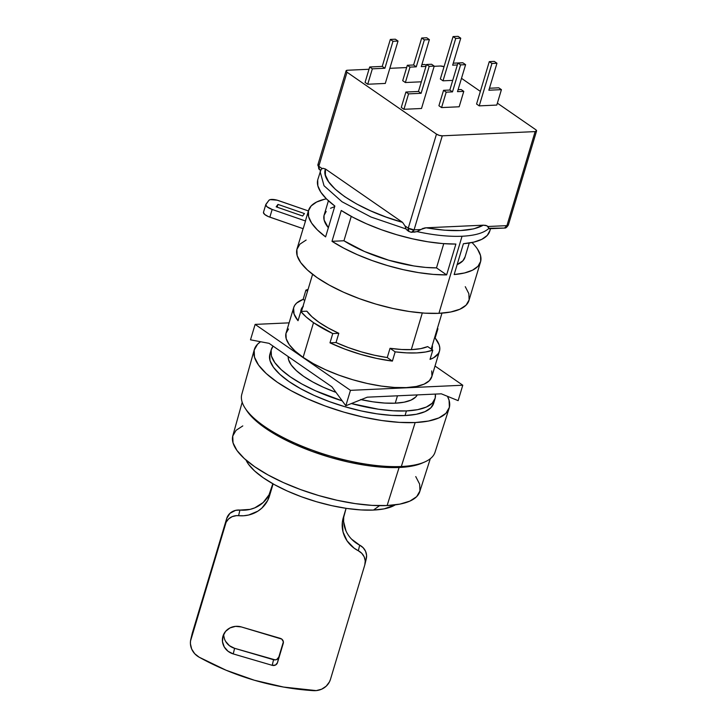 <?xml version="1.0" encoding="UTF-8"?>
<svg xmlns="http://www.w3.org/2000/svg" width="727" height="727" viewBox="0 0 727 727"><rect width="100%" height="100%" fill="white"/><g stroke="black" fill="none" stroke-linecap="round" stroke-linejoin="round"><path stroke-width="1.09" d="M246.026 460.073L246.099 460.218A81.206 27.372 16.7 0 0 373.469 510.063L379.549 505.665L373.469 510.063A81.206 27.372 16.7 0 0 395.143 504.938L384.12 508.864L373.469 510.063L360.865 509.927L346.806 508.437L331.83 505.674L316.499 501.73L301.423 496.768L287.165 490.97L274.288 484.555L263.274 477.784L254.55 470.905L248.443 464.18L246.035 460.082M242.191 402.258L232.84 435.673A97.563 32.888 16.7 0 0 282.912 482.364A97.563 32.888 16.7 0 0 387.118 505.547L399.096 467.488L387.118 505.547A97.563 32.888 16.7 0 0 419.724 491.743L430.311 458.692M422.123 463.108L424.586 462.036A100.871 34.005 -163.3 0 1 401.322 466.507A100.871 34.005 -163.3 0 1 264.455 426.404L265.5 428.258A98.654 33.26 16.7 0 0 422.123 463.108A98.654 33.26 16.7 0 0 423.314 462.554M415.153 422.551A101.725 34.287 -163.3 0 1 306.494 398.369A101.725 34.287 -163.3 0 1 254.286 349.687A101.725 34.287 -163.3 0 1 260.575 341.735L257.612 344.153L254.177 350.114L254.495 357.184L258.548 365.072L266.191 373.496L277.123 382.111L290.918 390.599L307.058 398.623L324.914 405.893L343.798 412.109L363 417.053L381.766 420.515L399.377 422.369L415.153 422.551L401.322 466.507L415.153 422.551L428.503 421.042L438.908 417.916L445.96 413.272L449.386 407.311L449.068 400.241L447.468 396.315A101.725 34.287 -163.3 0 1 449.159 408.147A101.725 34.287 -163.3 0 1 415.153 422.551M254.286 349.687L241.809 394.252A100.871 34.005 16.7 0 0 264.455 426.404A100.871 34.005 16.7 0 0 401.322 466.507A100.871 34.005 16.7 0 0 435.037 452.23L449.159 408.147M270.889 351.923A85.486 28.816 16.7 0 0 269.908 354.149A85.486 28.816 16.7 0 0 313.501 395.134A85.486 28.816 16.7 0 0 405.039 415.553L406.429 410.928A85.486 28.816 -163.3 0 1 351.377 403.54L378.358 409.21L393.162 410.773L406.429 410.928L405.039 415.553A85.486 28.816 16.7 0 0 433.665 403.276L435.046 398.65A85.486 28.816 -163.3 0 1 406.429 410.928L417.643 409.664L426.385 407.029L432.311 403.131L435.191 398.114L435.346 394.079A85.486 28.816 -163.3 0 1 435.046 398.65M342.253 400.877A85.486 28.816 -163.3 0 1 271.289 349.523A85.486 28.816 -163.3 0 1 273.079 346.125L271.153 350.06L271.416 355.994L274.824 362.628L281.249 369.698L290.427 376.94L302.023 384.074L315.582 390.826L342.253 400.877M360.619 399.541L373.069 401.84L384.765 403.067L395.243 403.194L397.46 395.806L395.243 403.194A67.529 22.764 16.7 0 0 417.271 394.906L415.69 397.033L411.009 400.114L404.103 402.195L395.243 403.194A67.529 22.764 16.7 0 1 361.119 399.65M411.309 349.623L422.305 312.983L411.309 349.623M288.165 356.557A67.529 22.764 16.7 0 0 335.992 392.371L323.479 387.309L312.764 381.975L303.604 376.341L296.352 370.625L291.282 365.036L288.583 359.792L288.165 356.557M269.762 354.685L270.026 360.619L273.434 367.253L279.859 374.323L289.046 381.566L300.642 388.7L314.2 395.452L329.204 401.549L345.08 406.784L361.21 410.928L376.977 413.836L391.771 415.399L405.039 415.553L416.253 414.29L424.995 411.655L430.92 407.756L433.801 402.74M223.725 634.226A14.958 14.086 -166.6 0 0 234.594 648.311L275.206 659.889L276.787 659.444L278.805 657.072L283.376 641.841L277.469 662.688A4.271 4.026 13.4 0 1 272.207 665.332L273.552 659.725A4.271 4.026 -166.6 0 0 278.805 657.072L277.469 662.688L283.248 643.413A4.271 4.026 13.4 0 0 280.304 638.361L241.346 626.938L281.785 639.106L283.376 641.841L277.469 662.688L275.451 665.06L272.207 665.332L273.552 659.725L234.594 648.311L233.249 653.918L272.207 665.332L233.249 653.918A14.958 14.086 13.4 0 1 222.744 636.952A14.958 14.086 13.4 0 1 241.346 626.938L235.539 626.356L230.005 627.919L225.588 631.381L222.944 636.225L222.489 641.705L224.289 646.994L228.06 651.283L233.249 653.918L234.594 648.311L229.405 645.676L225.624 641.387M190.81 639.324A17.094 16.094 13.4 0 0 199.125 657.181L226.07 670.221L254.359 680.236L283.594 687.07L316.218 690.605L321.643 689.196L326.232 686.161L329.467 681.844L330.467 679.345A17.094 16.094 13.4 0 1 313.373 690.65A256.449 241.4 13.4 0 1 199.125 657.181L194.709 653.709L191.692 649.084L190.419 643.813L190.492 641.123L226.115 522.213L228.632 518.914L232.204 516.633L236.402 515.652L243.681 515.752L248.698 515.007L257.894 511.145L261.802 508.146L267.681 500.449L273.107 483.9L269.481 495.978L272.816 483.737L269.026 494.833L263.147 502.53L254.823 507.837L250.043 509.391L239.928 510.072A29.916 28.162 -166.6 0 0 270.826 490.361L269.481 495.978A29.916 28.162 13.4 0 1 238.583 515.679L239.928 510.072A12.822 12.068 -166.6 0 0 226.688 518.515L225.343 524.131A12.822 12.068 13.4 0 1 238.583 515.679L239.928 510.072L235.593 510.354L229.977 513.298L226.688 518.515L192.373 632.881A17.094 16.094 -166.6 0 0 192.146 633.708L190.81 639.324A17.094 16.094 13.4 0 1 191.028 638.497L192.137 633.762M330.467 679.345L364.781 564.979L365.227 560.89L364.2 556.855L361.81 553.347L358.338 550.766A12.822 12.068 13.4 0 1 364.945 564.352A12.822 12.068 13.4 0 1 364.781 564.979L330.467 679.345M345.997 530.946L343.589 521.532L343.762 516.07A29.916 28.162 -166.6 0 0 359.674 545.15L363.155 547.731L365.545 551.239L366.572 555.274L366.117 559.363A12.822 12.068 -166.6 0 0 366.29 558.745A12.822 12.068 -166.6 0 0 359.674 545.15L358.338 550.766A29.916 28.162 13.4 0 1 342.908 519.06A29.916 28.162 13.4 0 1 343.298 517.606L346.079 508.337L342.344 522.322L343.026 531.946L347.079 540.87L354.022 548.085L358.338 550.766L359.674 545.15L351.568 539.134M264.455 426.404A100.871 34.005 -163.3 0 1 245.135 408.192L246.607 410.446A98.654 33.26 16.7 0 0 265.5 428.258L264.455 426.404M224.452 638.815L223.825 636.098M422.396 462.981L412.309 466.016L399.368 467.479L384.065 467.307L366.981 465.507L348.778 462.145L330.167 457.356L311.847 451.322L294.535 444.279L278.877 436.491L265.5 428.258L254.895 419.897L246.535 410.337M415.753 476.585L419.652 484.155L419.952 490.934L416.662 496.659L409.901 501.103L399.923 504.111L387.118 505.547L371.988 505.374L355.094 503.593L337.101 500.276L318.69 495.541L300.569 489.571L283.448 482.61L267.972 474.904L254.741 466.761L244.254 458.501L236.929 450.431L233.04 442.861L232.731 436.082L236.03 430.357L242.791 425.913M303.086 228.669L297.034 248.852A89.757 30.261 16.7 0 0 342.808 291.881A89.757 30.261 16.7 0 0 438.926 313.328L462.054 236.239C448.968 236.784 433.974 235.248 417.062 231.613L411.6 232.286A4.271 2.899 87.4 0 1 410.246 231.877M407.674 230.641L406.075 228.978L371.024 217.037L342.008 201.752L324.024 185.739L320.162 171.772L320.861 170.027M320.998 169.636L317.844 179.478A89.757 30.261 16.7 0 0 334.856 206.05L325.605 236.884A89.757 30.261 -163.3 0 1 308.593 210.312L305.822 219.563A89.757 30.261 16.7 0 0 305.504 220.99L303.186 228.705L305.504 220.99L272.162 209.449A8.551 2.881 -163.3 0 1 265.809 204.551A8.551 2.881 -163.3 0 1 265.973 204.232L268.908 200.334A8.551 2.881 -163.3 0 1 278.768 200.679L308.402 210.948L277.16 200.179L270.217 199.616L268.908 200.334L265.773 204.76L267.027 206.768L272.162 209.449L269.853 217.155L272.162 209.449L305.504 220.99L305.849 219.472M455.884 244.054L446.632 274.897A89.757 30.261 -163.3 0 1 331.994 241.309L341.245 210.476A89.757 30.261 16.7 0 0 455.884 244.054L442.534 243.563L427.912 241.791L412.482 238.82L396.778 234.739L381.302 229.687L366.572 223.825L353.068 217.346L341.245 210.476L331.994 241.309L343.935 240.764A73.518 24.782 16.7 0 0 436.491 267.881L443.761 243.654L436.491 267.881L446.632 274.897L433.283 274.397L418.661 272.625L403.231 269.653L387.527 265.573L372.051 260.52L357.32 254.659L343.816 248.18L331.994 241.309L343.935 240.764L351.25 216.373L343.935 240.764L364.463 251.478L388.8 260.239L413.872 265.955L425.677 267.418L436.491 267.881L446.632 274.897L455.884 244.054M308.593 210.312A89.757 30.261 -163.3 0 1 326.396 198.844M398.014 41.048L395.352 39.203L398.014 41.048L392.989 41.275L384.901 68.256L372.351 68.829L367.726 84.241L365.063 82.405L369.689 66.984L372.351 68.829L369.689 66.984L382.238 66.411L384.901 68.256L382.238 66.411L390.326 39.431L392.989 41.275L390.326 39.431L395.352 39.203L390.326 39.431L382.238 66.411L369.689 66.984L365.063 82.405L367.726 84.241L372.351 68.829L384.901 68.256L392.989 41.275L398.014 41.048L385.292 83.441L398.014 41.048M434.228 66.093L431.565 64.258L434.228 66.093L429.203 66.321L421.115 93.301L408.565 93.874L403.939 109.295L401.277 107.451L405.902 92.038L408.565 93.874L405.902 92.038L418.452 91.466L421.115 93.301L418.452 91.466L426.54 64.485L429.203 66.321L426.54 64.485L431.565 64.258L426.54 64.485L418.452 91.466L405.902 92.038L401.277 107.451L403.939 109.295L408.565 93.874L421.115 93.301L429.203 66.321L434.228 66.093L421.506 108.496L434.228 66.093M455.738 38.422L443.016 80.815L440.353 78.979L453.075 36.577L455.738 38.422L453.075 36.577L458.092 36.35L460.754 38.195L455.738 38.422L460.754 38.195L458.092 36.35L453.075 36.577L440.353 78.979L443.016 80.815L455.738 38.422M452.657 65.176L460.754 38.195L452.657 65.176L457.347 64.957L452.657 65.176M453.257 63.185L462.545 62.758L453.257 63.185M501.421 89.648L498.758 87.813L501.421 89.648L488.871 90.221L496.968 63.24L491.952 63.467L479.229 105.869L476.567 104.025L489.289 61.631L491.952 63.467L489.289 61.631L494.305 61.404L496.968 63.24L494.305 61.404L489.289 61.631L476.567 104.025L479.229 105.869L491.952 63.467L496.968 63.24L488.871 90.221L501.421 89.648L496.795 105.07L501.421 89.648M489.471 88.231L498.758 87.813L489.471 88.231M463.781 91.366L461.118 89.521L463.781 91.366L457.501 91.647L465.598 64.667L460.582 64.894L452.485 91.875L446.205 92.165L441.58 107.578L438.917 105.742L443.543 90.321L446.205 92.165L443.543 90.321L449.822 90.039L452.485 91.875L449.822 90.039L457.919 63.058L460.582 64.894L457.919 63.058L462.935 62.831L465.598 64.667L462.935 62.831L457.919 63.058L449.822 90.039L443.543 90.321L438.917 105.742L441.58 107.578L446.205 92.165L452.485 91.875L460.582 64.894L465.598 64.667L457.501 91.647L463.781 91.366L459.155 106.778L463.781 91.366M458.101 89.657L461.118 89.521L458.101 89.657M426.267 65.412L424.904 64.476L426.267 65.412M407.329 65.276L409.992 67.111L405.366 82.533L402.703 80.688L407.329 65.276L413.608 64.985L416.271 66.829L409.992 67.111L407.329 65.276L413.608 64.985L421.705 38.004L424.368 39.849L416.271 66.829L413.608 64.985L421.705 38.004L426.722 37.777L429.384 39.621L424.368 39.849L421.705 38.004L426.722 37.777L429.384 39.621L421.287 66.602L429.384 39.621L424.368 39.849L416.271 66.829L409.992 67.111L405.366 82.533L402.703 80.688L407.329 65.276M421.887 64.612L424.904 64.476L421.887 64.612M425.977 66.384L421.287 66.602L425.977 66.384M385.292 83.441L367.726 84.241L385.292 83.441M421.506 108.496L403.939 109.295L421.506 108.496M452.721 80.379L443.016 80.815L452.721 80.379M496.795 105.07L479.229 105.869L496.795 105.07M459.155 106.778L441.58 107.578L459.155 106.778M421.351 81.806L405.366 82.533L421.351 81.806M440.344 66.021A4.271 1.445 -163.3 0 1 444.043 66.684L440.344 66.021L434.164 66.302L440.344 66.021M319.271 164.293L317.844 164.902A4.271 1.445 16.7 0 0 318.799 166.274L347.015 72.227A4.271 1.445 -163.3 0 1 346.061 70.855A4.271 1.445 -163.3 0 1 347.488 70.246L346.052 70.882L347.015 72.227L436.482 134.113L439.281 135.376L442.28 135.813L535.136 131.596L506.928 225.634A4.271 1.445 16.7 0 0 508.355 225.025L506.928 225.634L535.136 131.596L536.581 130.951L535.617 129.606A4.271 1.445 -163.3 0 1 536.571 130.978A4.271 1.445 -163.3 0 1 535.136 131.596L442.28 135.813A4.271 1.445 -163.3 0 1 436.482 134.113L408.265 228.16A4.271 1.445 16.7 0 0 414.072 229.859L442.28 135.813L414.072 229.859L420.47 229.568L426.086 227.796L483.291 225.188L485.854 225.388L487.981 226.497L506.928 225.634L487.981 226.497L489.326 228.751M535.617 129.606L497.368 103.152L535.617 129.606M480.356 91.384L461.5 78.334L480.356 91.384M406.647 67.556L389.826 68.32L406.647 67.556M369.007 69.265L347.488 70.246L369.007 69.265M489.934 228.251L504.456 228.069L506.928 225.634A4.271 2.899 -92.6 0 1 504.456 228.069C504.829 227.569 505.456 229.396 508.355 225.025L536.571 130.978M407.629 230.604L408.974 231.531A4.271 2.79 -55.3 0 1 408.265 228.16L414.072 229.859L411.6 232.286L408.974 231.531L408.265 228.16L404.975 225.879L402.54 222.344C357.121 209.885 319.417 183.804 325.451 169.009L402.54 222.344L386.128 217.064L370.579 210.83L356.53 203.905L344.543 196.563L335.129 189.102L328.649 181.832L325.378 175.043L325.451 169.009L402.54 222.344L404.975 225.879L408.265 228.16L436.482 134.113L347.015 72.227L318.799 166.274L322.097 168.555L318.799 166.274L319.507 169.645L320.816 170.009M465.107 256.767L462.954 260.739L457.147 264.601A73.518 24.782 16.7 0 0 464.98 257.231L469.242 243.027M413.963 232.177L417.062 231.613C433.974 235.248 448.968 236.784 462.054 236.239C474.995 235.603 483.955 232.967 488.935 228.342L486.999 225.797L483.291 225.188L473.768 228.851L460.545 230.541L444.342 230.186L426.086 227.796L483.291 225.188C472.005 231.45 452.939 232.313 426.086 227.796L424.477 227.969M265.809 204.551L263.492 212.266A8.551 2.881 16.7 0 0 269.853 217.155L303.186 228.705L268.318 216.564L264.719 214.474L263.456 212.466M302.623 216.01L276.151 206.831L277.987 204.396L277.151 207.186L277.987 204.396L304.459 213.574L302.623 216.01L276.151 206.831L277.987 204.396L304.459 213.574L302.623 216.01M328.413 200.77L324.151 214.983A73.518 24.782 16.7 0 0 328.34 227.751L324.124 220.063L324.033 215.437L326.178 211.475M317.844 164.902L318.799 166.274A4.271 2.79 124.7 0 0 319.507 169.645L317.844 164.902L346.061 70.855M489.943 230.504L487.244 235.421L481.792 239.347L473.759 242.136L463.408 243.718L454.157 274.552L463.408 243.718A89.757 30.261 16.7 0 0 489.789 231.059L490.498 228.696M477.557 249.188L480.547 255.586L480.692 261.338L477.993 266.255L472.541 270.18L464.508 272.97L454.157 274.552A89.757 30.261 -163.3 0 0 480.538 261.893A89.757 30.261 -163.3 0 0 471.987 242.527M324.633 199.234L316.599 202.033L311.147 205.95L308.448 210.875L308.593 216.628L311.583 223.025L317.317 229.85L325.605 236.884L334.856 206.05L326.568 199.016L320.834 192.192L317.844 185.794L317.699 180.042M334.684 206.622L330.512 208.295M325.451 169.009L322.924 168.291L321.189 169.318M320.162 171.772L324.024 185.749L342.008 201.752L371.024 217.037L406.075 228.978L407.238 230.314M404.975 225.879L406.075 228.978M423.341 228.233L417.062 231.613L420.47 229.568L414.072 229.859A4.271 2.899 87.4 0 1 411.6 232.286M489.089 228.678L488.935 228.342C483.955 232.967 474.995 235.603 462.054 236.239L438.926 313.328A89.757 30.261 16.7 0 0 468.979 300.442L480.538 261.893M465.271 286.683L468.842 293.644L469.124 299.878L466.098 305.14L459.873 309.239L450.704 312.001L438.926 313.328L424.995 313.173L409.455 311.529L392.898 308.475L375.959 304.113L359.292 298.624L343.544 292.218L329.304 285.129L317.126 277.641L307.485 270.044L300.742 262.611L297.161 255.65L296.88 249.416L299.906 244.154L306.131 240.055M439.453 351.241A76.081 25.645 -163.3 0 0 435.137 338.037L434.482 338.064L435.137 338.037L437.908 328.786L437.254 328.813L437.908 328.786L437.436 328.222A76.081 25.645 -163.3 0 1 437.908 328.786L435.137 338.037L439.117 344.771L439.799 347.879L439.581 350.768L438.481 353.386L433.674 357.729L430.03 359.392L432.801 350.141L427.676 346.588A68.383 23.055 -163.3 0 1 411.964 349.596L420.769 348.624L427.676 346.588L432.801 350.141A76.081 25.645 -163.3 0 1 395.161 351.85L392.389 361.101A76.081 25.645 -163.3 0 1 329.985 342.826L332.766 333.575A76.081 25.645 -163.3 0 1 313.519 322.67L303.114 357.357A76.081 25.645 16.7 0 0 380.703 385.982A76.081 25.645 16.7 0 0 431.82 376.677L439.453 351.241A76.081 25.645 -163.3 0 1 430.03 359.392L432.801 350.141L425.613 351.995L416.753 352.913L406.502 352.868L395.161 351.85L392.389 361.101L376.75 358.438L360.619 354.358L344.771 349.069L329.985 342.826L332.766 333.575L338.809 333.293L328.231 327.995L319.171 322.415L311.956 316.736L306.849 311.192L300.814 311.465L298.034 320.716L294.053 313.982L293.581 307.994L294.689 305.367L296.661 303.041L303.141 299.37L305.913 290.118L307.521 291.227L305.913 290.118A76.081 25.645 -163.3 0 1 308.066 289.41L305.913 290.118L303.141 299.37L304.749 300.478L303.141 299.37A76.081 25.645 -163.3 0 0 293.717 307.512L286.084 332.957A76.081 25.645 16.7 0 0 303.114 357.357L313.437 363.7L325.505 369.707L338.855 375.141L352.986 379.794L367.335 383.492L381.375 386.082L394.543 387.464L406.348 387.6L416.335 386.473L424.114 384.138L429.384 380.666L431.956 376.204L431.711 370.915M432.311 345.307A68.383 23.055 -163.3 0 1 432.083 349.033A68.383 23.055 -163.3 0 1 431.92 349.523L432.311 345.307M255.132 324.396L289.11 322.852L255.132 324.396L250.506 339.818L269.072 343.344L331.903 386.809L345.834 405.757L367.289 397.178L441.316 393.816L458.146 400.65L462.772 385.228L350.459 390.344L255.132 324.396L350.459 390.344L345.834 405.757L367.289 397.178L441.316 393.816L458.146 400.65L462.772 385.228L350.459 390.344L345.834 405.757L331.903 386.809L269.072 343.344L250.506 339.818L255.132 324.396M435.019 366.035L462.772 385.228L435.019 366.035M288.519 328.967L285.956 333.429L286.193 338.709L289.228 344.616L294.935 350.914L303.114 357.357L313.519 322.67L332.766 333.575L338.809 333.293L336.028 342.544L329.985 342.826L336.028 342.544L348.26 347.551L361.219 351.832L374.396 355.212L387.255 357.557L392.389 361.101L387.255 357.557L390.035 348.306L395.161 351.85L390.035 348.306L401.595 349.496L411.964 349.596A68.383 23.055 -163.3 0 1 390.035 348.306L387.255 357.557A68.383 23.055 -163.3 0 1 336.028 342.544L338.809 333.293A68.383 23.055 -163.3 0 1 306.849 311.192L300.814 311.465L306.24 317.027L313.519 322.67A76.081 25.645 -163.3 0 1 300.814 311.465L298.034 320.716A76.081 25.645 -163.3 0 1 293.717 307.512M303.35 306.067L300.76 311.656A68.383 23.055 -163.3 0 1 301.078 309.729A68.383 23.055 -163.3 0 1 302.941 306.494M269.908 354.149L271.289 349.523M301.46 311.438L312.592 274.333M431.193 349.024L441.961 313.146M366.29 558.745L364.945 564.352M504.456 228.069L489.289 228.751M320.843 170.572L319.507 169.645"/></g></svg>
